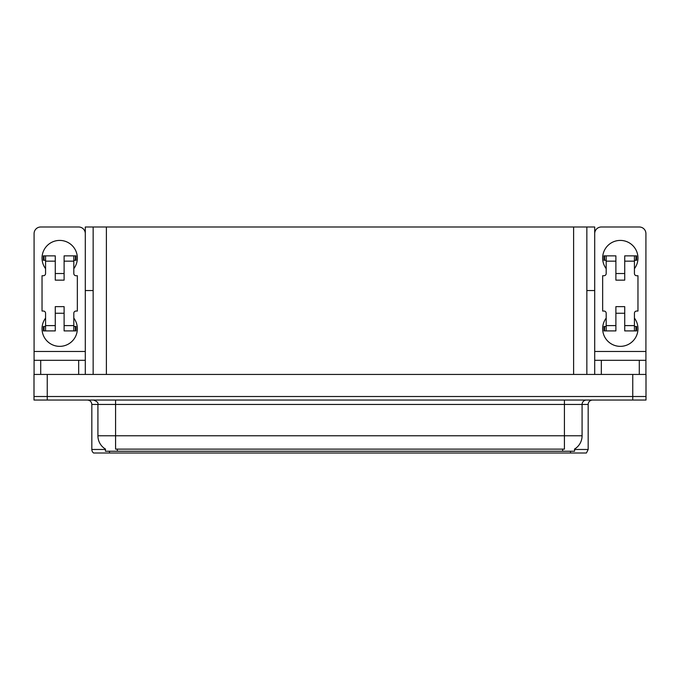 <?xml version="1.0" encoding="UTF-8"?>
<svg xmlns="http://www.w3.org/2000/svg" width="680" height="680" viewBox="0 0 680 680"><rect width="100%" height="100%" fill="white"/><g stroke="black" fill="none" stroke-linecap="round" stroke-linejoin="round"><path stroke-width="1.02" d="M586.848 290.555L594.702 290.555L594.702 351.475L645.915 351.475L645.915 374.433M93.151 290.555L85.297 290.555L85.297 226.993L594.702 226.993L594.702 290.555M574.575 449.038L574.575 451.239L105.425 451.239L105.425 449.038M47.243 400.036L646 400.036L646 396.5L34 396.5L34 374.433L47.243 374.433L47.243 396.5L34 396.5L34 400.036L47.243 400.036L47.243 396.5L646 396.5L646 374.433L47.243 374.433M93.151 226.993L93.151 374.433M586.848 226.993L586.848 374.433M574.575 449.471L588.174 449.471L588.174 404.447A4.412 4.412 0 0 1 592.586 400.036M588.174 449.471L586.406 453.008L93.593 453.008A4.412 4.412 0 0 1 91.826 449.471L91.826 404.447C91.562 401.769 90.091 400.299 87.414 400.036M103.606 453.008L95.574 453.008M105.553 449.123A15.453 15.453 0 0 1 97.92 435.787L115.575 435.787L115.575 449.123L564.425 449.123L564.425 435.787L582.08 435.787L582.08 404.447A4.412 4.412 0 0 1 586.491 400.036M97.92 435.787L97.92 404.447L91.826 404.447M574.447 449.123A15.453 15.453 0 0 0 582.08 435.787M45.569 268.668A17.654 17.654 0 0 1 59.696 240.414A17.654 17.654 0 0 1 73.814 268.668M78.676 374.433L78.676 360.306L40.706 360.306L40.706 374.433M85.297 233.614A6.622 6.622 0 0 0 78.676 226.993L40.706 226.993A6.622 6.622 0 0 0 34.085 233.614L34.085 351.475L85.297 351.475L85.297 374.433M73.814 318.104A17.654 17.654 0 0 1 47.812 341.76A17.654 17.654 0 0 1 45.569 318.104M64.107 280.143L55.276 280.143L55.276 261.162L45.569 261.162L45.569 273.522A2.21 2.21 0 0 1 43.358 275.731L42.032 275.731L42.032 311.041L43.358 311.041A2.21 2.21 0 0 1 45.569 313.25L45.569 325.609L55.276 325.609L55.276 306.629L64.107 306.629L64.107 325.609L73.814 325.609L73.814 313.25A2.21 2.21 0 0 1 76.024 311.041L77.35 311.041L77.35 275.731L76.024 275.731A2.21 2.21 0 0 1 73.814 273.522L73.814 261.162L64.107 261.162L64.107 280.143L55.276 280.143M85.297 290.555L85.297 351.475M34.085 374.433L34.085 360.306L40.706 360.306M78.676 360.306L85.297 360.306M34.085 360.306L34.085 351.475M606.186 268.668A17.654 17.654 0 0 1 620.304 240.414A17.654 17.654 0 0 1 634.432 268.668M639.293 374.433L639.293 360.306L601.324 360.306L601.324 374.433M645.915 351.475L645.915 233.614A6.622 6.622 0 0 0 639.293 226.993L601.324 226.993A6.622 6.622 0 0 0 594.702 233.614M634.432 318.104A17.654 17.654 0 0 1 608.43 341.76A17.654 17.654 0 0 1 606.186 318.104M624.725 280.143L615.893 280.143L615.893 261.162L606.186 261.162L606.186 273.522A2.21 2.21 0 0 1 603.976 275.731L602.65 275.731L602.65 311.041L603.976 311.041A2.21 2.21 0 0 1 606.186 313.25L606.186 325.609L615.893 325.609L615.893 306.629L624.725 306.629L624.725 325.609L634.432 325.609L634.432 313.25A2.21 2.21 0 0 1 636.641 311.041L637.967 311.041L637.967 275.731L636.641 275.731A2.21 2.21 0 0 1 634.432 273.522L634.432 261.162L624.725 261.162L624.725 280.143L615.893 280.143M594.702 374.433L594.702 360.306L601.324 360.306M639.293 360.306L645.915 360.306M594.702 360.306L594.702 351.475M64.107 313.25L55.276 313.25M64.107 261.162L64.107 255.867L73.814 255.867L73.814 261.162M45.569 260.278L43.996 260.278L43.996 255.867L55.276 255.867L55.276 261.162M73.814 325.609L73.814 330.905L64.107 330.905L64.107 325.609M55.276 325.609L55.276 330.905L45.569 330.905L45.569 325.609M73.814 326.493L76.024 326.493L76.024 330.905L73.814 330.905M43.996 255.867L43.358 255.867L43.358 260.278L43.996 260.278M45.569 261.162L45.569 255.867M45.569 330.905L43.358 330.905L43.358 326.493L45.569 326.493M73.814 255.867L75.386 255.867L75.386 260.278L73.814 260.278M75.386 260.278L76.024 260.278L76.024 255.867L75.386 255.867M624.725 313.25L615.893 313.25M624.725 261.162L624.725 255.867L634.432 255.867L634.432 261.162M606.186 260.278L604.613 260.278L604.613 255.867L615.893 255.867L615.893 261.162M634.432 325.609L634.432 330.905L624.725 330.905L624.725 325.609M615.893 325.609L615.893 330.905L606.186 330.905L606.186 325.609M634.432 326.493L636.641 326.493L636.641 330.905L634.432 330.905M604.613 255.867L603.976 255.867L603.976 260.278L604.613 260.278M606.186 261.162L606.186 255.867M606.186 330.905L603.976 330.905L603.976 326.493L606.186 326.493M634.432 255.867L636.004 255.867L636.004 260.278L634.432 260.278M636.004 260.278L636.641 260.278L636.641 255.867L636.004 255.867M632.757 374.433L632.757 400.036M106.394 226.993L106.394 374.433M573.606 226.993L573.606 374.433M562.658 451.239L562.658 449.038M117.343 451.239L117.343 449.038M588.174 404.447L97.92 404.447C98.498 402.824 97.028 401.353 93.508 400.036M570.512 453.008L570.512 451.239M109.489 451.239L109.489 453.008M91.826 449.471L105.425 449.471M564.425 400.036L564.425 435.787L115.575 435.787L115.575 400.036M75.386 326.493L75.386 330.905M43.996 330.905L43.996 326.493M636.004 326.493L636.004 330.905M604.613 330.905L604.613 326.493M64.107 273.522L55.276 273.522M624.725 273.522L615.893 273.522"/></g></svg>
